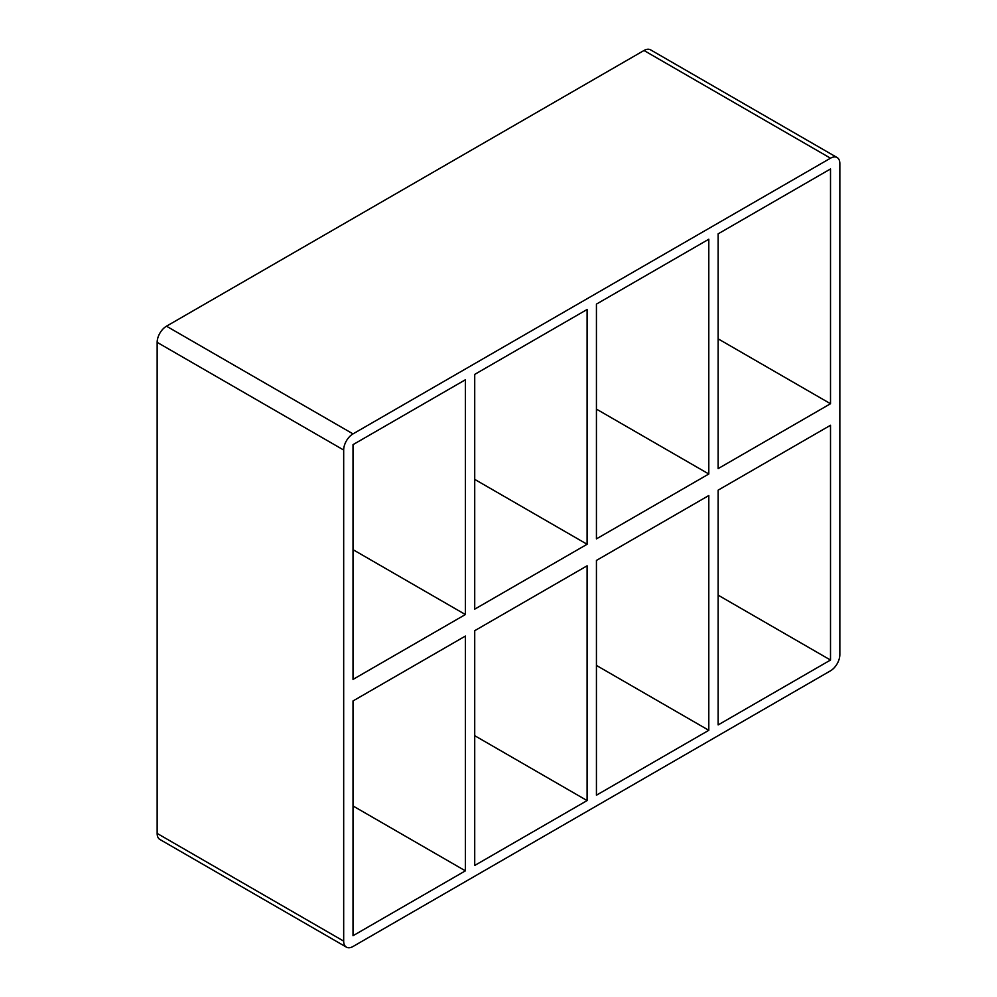 <?xml version="1.0" encoding="UTF-8"?>
<svg xmlns="http://www.w3.org/2000/svg" width="997" height="997" viewBox="0 0 997 997"><rect width="100%" height="100%" fill="white"/><g stroke="black" fill="none" stroke-linecap="round" stroke-linejoin="round"><path stroke-width="1.5" d="M587.096 544.262L474.722 609.155L474.722 374.386L587.096 309.494L587.096 544.262L474.722 479.383M587.096 800.579L474.722 865.458L474.722 630.69L587.096 565.81L587.096 800.579L474.722 735.686M465.387 614.538L353.013 679.418L353.013 444.65L465.387 379.77L465.387 614.538L353.013 549.659M465.387 870.842L353.013 935.722L353.013 700.953L465.387 636.074L465.387 870.842L353.013 805.962M596.43 538.879L596.43 304.11L708.805 239.23L708.805 473.999L596.43 538.879M596.43 795.195L596.43 560.426L708.805 495.534L708.805 730.303L596.43 795.195M708.805 730.303L596.43 665.423M157.152 833.417A13.185 7.615 120 0 0 159.881 839.462L346.42 947.15A13.185 7.615 -60 0 1 343.678 941.118L157.152 833.417L157.152 342.345L343.678 450.033A13.185 7.615 -60 0 1 353.013 433.882L166.487 326.193A13.185 7.615 120 0 0 157.152 342.345M166.487 326.193L643.987 50.498L830.513 158.199A13.185 7.615 -60 0 1 837.119 157.538A13.185 7.615 -60 0 1 839.848 163.583L839.848 654.655A13.185 7.615 -60 0 1 830.513 670.807L353.013 946.502A13.185 7.615 -60 0 1 346.42 947.15M837.119 157.538L650.58 49.85A13.185 7.615 120 0 0 643.987 50.498M830.513 158.199L353.013 433.882M343.678 450.033L343.678 941.118M830.513 403.735L718.139 468.615L718.139 233.846L830.513 168.967L830.513 403.735L718.139 338.843M830.513 425.27L830.513 660.039L718.139 724.919L718.139 490.15L830.513 425.27M596.43 409.119L708.805 473.999M718.139 595.159L830.513 660.039"/></g></svg>
